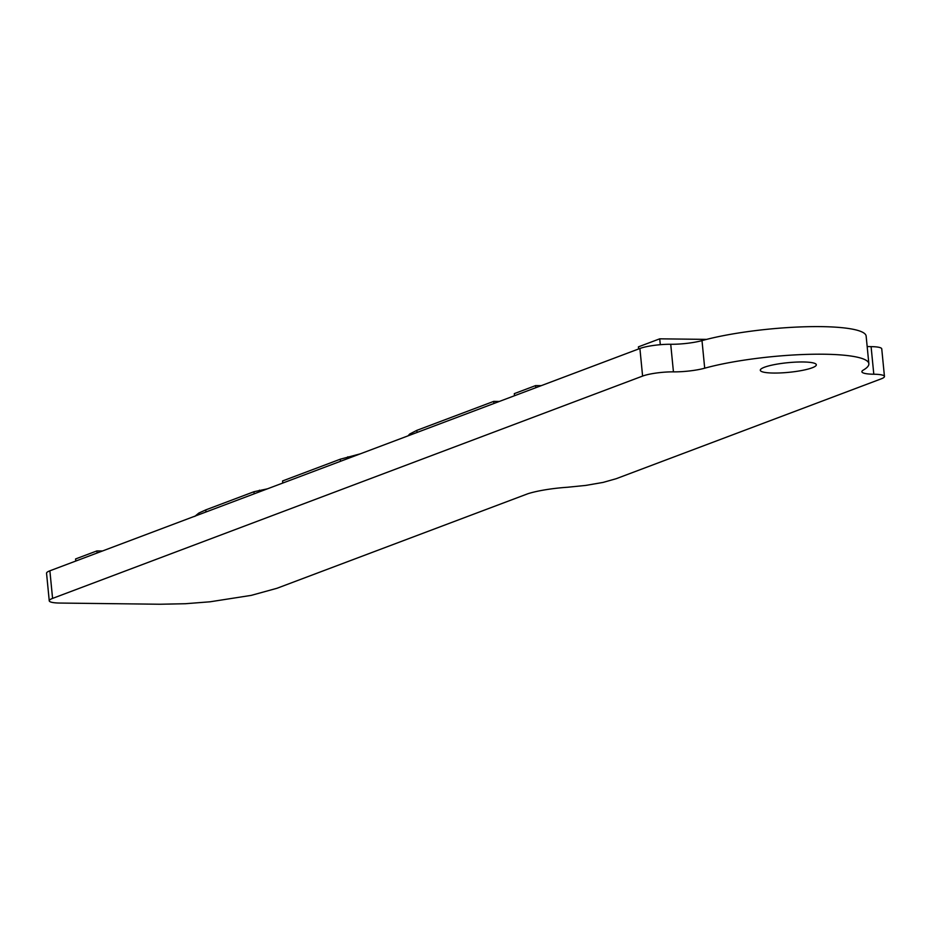 <?xml version="1.0" encoding="UTF-8"?>
<svg xmlns="http://www.w3.org/2000/svg" width="931" height="931" viewBox="0 0 931 931"><rect width="100%" height="100%" fill="white"/><g stroke="black" fill="none" stroke-linecap="round" stroke-linejoin="round"><path stroke-width="1.4" d="M868.856 363.707A95.695 16.455 -5.6 0 0 808.283 354.35A95.695 16.455 -5.6 0 0 704.697 368.199A25.16 4.329 -5.6 0 1 673.439 371.865L670.727 344.272A25.16 4.329 -5.6 0 0 701.997 340.606A95.695 16.455 174.4 0 1 805.583 326.758A95.695 16.455 174.4 0 1 866.144 336.114L868.856 363.707A95.695 16.455 -5.6 0 1 863.34 370.061A25.16 4.329 -5.6 0 0 861.885 371.737A25.16 4.329 -5.6 0 0 873.802 374.227A22.519 3.875 -5.6 0 1 884.45 376.461A22.519 3.875 -5.6 0 1 881.122 378.882L616.194 478.709L603.113 482.409L585.715 485.423L567.398 487.262A41.872 7.204 -5.6 0 0 527.796 493.767L276.996 588.276L251.23 595.375L210.022 601.798L185.444 603.719L160.085 604.242L59.91 603.055A22.519 3.875 -5.6 0 1 49.25 600.832A22.519 3.875 -5.6 0 1 52.578 598.4L49.878 570.808L639.9 348.485A22.519 3.875 -5.6 0 1 670.727 344.272M773.614 373.052A28.139 4.841 -5.6 0 1 760.301 370.259A28.139 4.841 -5.6 0 1 787.835 362.694A28.139 4.841 -5.6 0 1 816.324 364.766A28.139 4.841 -5.6 0 1 802.173 370.422A28.139 4.841 -5.6 0 1 773.614 373.052M873.802 374.227L871.09 346.635A25.16 4.329 -5.6 0 1 867.168 346.483M871.09 346.635A22.519 3.875 -5.6 0 1 881.75 348.869L884.45 376.461M52.578 598.4L642.599 376.077A22.519 3.875 -5.6 0 1 673.439 371.865M49.25 600.832L46.55 573.228A22.519 3.875 -5.6 0 1 49.878 570.808M638.619 348.962L638.41 346.856L659.73 338.826L706.594 339.384M660.3 344.691L659.73 338.826M408.034 435.848L409.698 434.032L416.844 430.355L493.733 401.377L499.33 401.447M493.93 403.484L493.733 401.377M194.73 516.449L198.815 513.074L205.763 509.897L253.954 491.731L267.418 488.833M75.795 561.044L75.586 558.949L96.894 550.919L102.503 550.977M97.103 553.014L96.894 550.919M282.768 483.049L282.57 480.955L340.281 459.204L360.262 453.851M514.517 395.722L514.308 393.627L535.616 385.597L541.214 385.667M535.825 387.692L535.616 385.597M704.697 368.199L701.997 340.606M642.599 376.077L639.9 348.485M409.803 435.184L409.698 434.032M417.041 432.45L416.844 430.355M198.978 514.634L198.815 513.074M205.96 511.992L205.763 509.897M254.163 493.826L253.954 491.731M259.586 491.789L259.435 490.183M340.478 461.299L340.281 459.204M348.008 458.471L347.845 456.795"/></g></svg>
